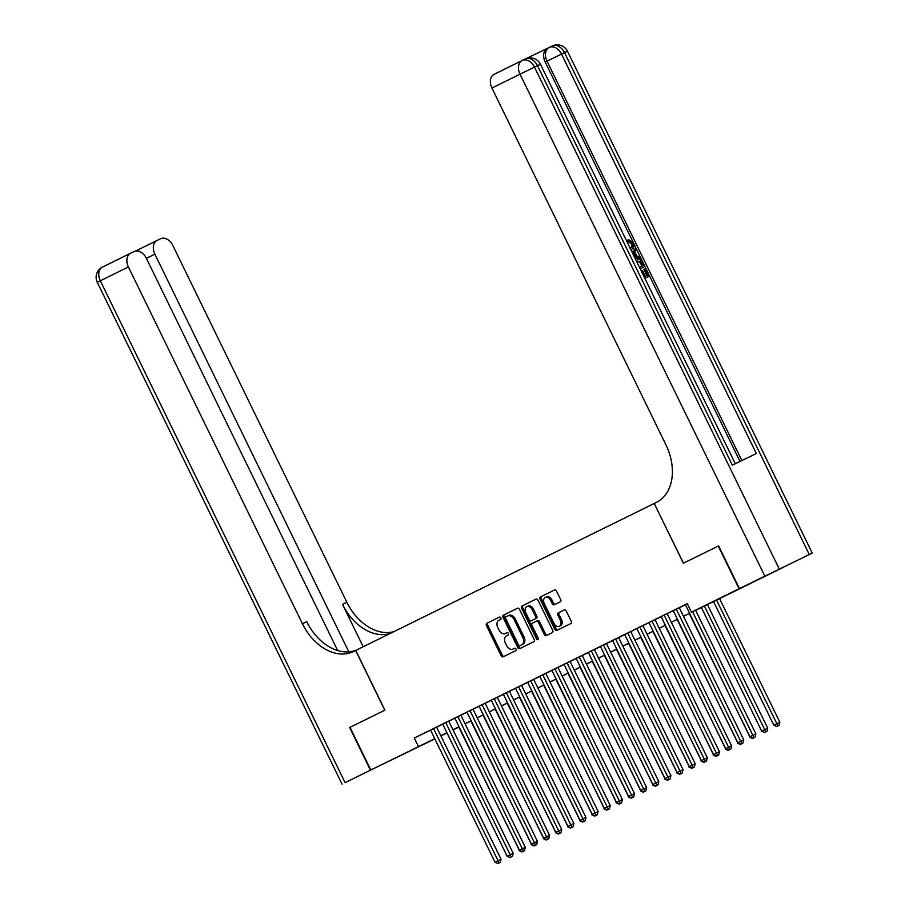 <?xml version="1.0" encoding="UTF-8"?>
<svg xmlns="http://www.w3.org/2000/svg" width="909" height="909" viewBox="0 0 909 909"><rect width="100%" height="100%" fill="white"/><g stroke="black" fill="none" stroke-linecap="round" stroke-linejoin="round"><path stroke-width="1.36" d="M500.87 617.87A1.307 0.932 -115.8 0 0 499.473 617.097L486.815 623.335A1.863 1.329 -115.8 0 0 486.44 625.597L501.154 655.753A1.863 1.329 -115.8 0 0 503.154 656.843L515.812 650.617A1.307 0.932 -115.8 0 0 514.664 648.265L513.028 649.071A5.965 4.25 -115.8 0 0 513.028 649.071A5.965 4.25 -115.8 0 1 506.608 645.583L505.381 643.072A5.965 4.25 -115.8 0 1 506.574 635.834L508.211 635.027A1.307 0.932 -115.8 0 0 507.063 632.687L505.427 633.493A5.965 4.25 -115.8 0 0 505.427 633.493A5.965 4.25 -115.8 0 1 499.007 630.005L497.78 627.494A5.965 4.25 -115.8 0 1 498.973 620.256L500.609 619.449A1.307 0.932 -115.8 0 0 500.87 617.87M754.879 581.249L732.199 592.27L754.879 581.249M418.174 746.982L395.495 758.004L418.174 746.982M560.285 601.815A1.863 1.329 -115.8 0 0 560.66 599.554L556.524 591.089A1.863 1.329 -115.8 0 0 554.524 589.998L540.469 596.918A1.863 1.329 -115.8 0 0 540.094 599.179L554.808 629.346A1.863 1.329 -115.8 0 0 556.808 630.437L570.863 623.517A1.863 1.329 -115.8 0 0 571.238 621.256L566.25 611.03A1.863 1.329 -115.8 0 0 564.25 609.939L558.228 612.905A1.863 1.329 -115.8 0 0 557.853 615.166L560.33 620.233A4.988 3.556 -115.8 0 1 559.308 626.29A4.988 3.556 -115.8 0 1 553.956 623.369L544.275 603.519A4.988 3.556 -115.8 0 1 545.286 597.452A4.988 3.556 -115.8 0 1 550.649 600.383L552.263 603.69A1.863 1.329 -115.8 0 0 554.263 604.78L560.285 601.815M337.671 650.537L146.36 258.292A11.397 7.999 63.8 0 0 134.157 251.532L130.612 253.236A11.397 7.999 63.8 0 0 130.578 253.259A11.397 7.999 63.8 0 0 128.408 266.962L100.32 280.79L345.102 782.66L370.452 770.184L349.647 727.507L384.893 710.156L355.749 650.412L654.23 503.484L683.375 563.239L718.258 546.059L739.074 588.737L783.501 567.273L695.624 610.371M350.01 727.325L370.827 770.003L434.763 738.676M695.59 610.303L709.463 603.485L691.442 612.177L687.284 603.644L414.277 738.028L418.447 746.562M691.442 612.177L739.074 588.737M519.493 609.325A1.863 1.329 -115.8 0 0 517.482 608.235L503.427 615.154A1.863 1.329 -115.8 0 0 503.052 617.416L517.766 647.572A1.863 1.329 -115.8 0 0 519.766 648.662L533.822 641.743A1.863 1.329 -115.8 0 0 534.197 639.481L519.493 609.325M521.948 606.042L536.003 599.122A1.863 1.329 -115.8 0 1 538.014 600.213L552.717 630.369A1.863 1.329 -115.8 0 1 552.342 632.63L546.332 635.596A1.863 1.329 -115.8 0 0 546.332 635.596A1.863 1.329 -115.8 0 1 544.321 634.505L538.355 622.267A1.863 1.329 -115.8 0 0 536.344 621.177L532.356 623.142A1.863 1.329 -115.8 0 0 531.981 625.403L538.196 638.141A1.307 0.932 -115.8 0 1 536.526 638.959L521.573 608.303A1.863 1.329 -115.8 0 1 521.948 606.042L536.128 599.065M435.729 727.552L428.446 731.131L430.582 730.097L495.019 862.209L501.052 859.266L436.604 727.132L438.729 726.098L435.729 727.552M448.739 721.167L442.717 724.132M460.874 715.201L452.716 719.189L454.841 718.155L519.278 850.267L525.311 847.324L460.863 715.178M479.134 706.27L466.976 712.19M485.145 703.259L479.111 706.213M496.394 697.692L489.11 701.271L491.246 700.237L555.683 832.349L561.717 829.406L497.268 697.271L499.393 696.237L496.394 697.692M508.529 691.715L501.245 695.294L503.381 694.271L567.818 826.383L573.852 823.44L509.404 691.294L511.528 690.261L508.529 691.715M520.664 685.738L513.38 689.329L515.517 688.295L579.942 820.407L585.987 817.464L521.527 685.318L523.664 684.295L520.664 685.738M533.674 679.364L525.516 683.352L527.64 682.318L592.077 814.43L598.111 811.487L533.663 679.353M544.923 673.796L537.651 677.375L539.776 676.353L604.212 808.465L610.246 805.522L545.798 673.376L547.934 672.342L544.923 673.796M557.944 667.422L549.786 671.41L551.911 670.376L616.347 802.488L622.381 799.545L557.933 667.399M570.079 661.445L564.046 664.411M588.339 652.514L576.181 658.434M593.463 649.912L586.18 653.491L588.316 652.457L652.753 784.569L658.786 781.626L594.338 649.492L596.463 648.458L593.463 649.912M605.599 643.936L598.315 647.515L600.451 646.492L664.877 778.604L670.922 775.661L606.462 643.515L608.598 642.481L605.599 643.936M618.609 637.561L610.45 641.549L612.575 640.515L677.012 772.627L683.045 769.684L618.597 637.539M629.857 631.994L622.585 635.573L624.71 634.539L689.147 766.651L695.18 763.708L630.732 631.573L632.869 630.539L629.857 631.994M636.834 628.551L701.282 760.685L707.316 757.742L642.868 625.597L644.992 624.563L636.845 628.574M655.003 619.643L646.844 623.631L648.981 622.597L713.417 754.709L719.451 751.766L655.003 619.62M673.274 610.712L661.116 616.632M679.273 607.701L673.251 610.655M414.277 738.028L430.593 730.143M436.627 727.189L442.74 724.178M448.762 721.212L454.875 718.212M460.897 715.247L467.01 712.236M485.167 703.305L491.269 700.294M497.291 697.328L503.404 694.317M509.426 691.351L515.539 688.352M521.561 685.386L527.674 682.375M533.697 679.409L539.81 676.398M545.832 673.433L551.933 670.433M557.967 667.467L564.069 664.456M570.091 661.491L576.204 658.491M594.361 649.549L600.474 646.538M606.496 643.572L612.609 640.572M618.631 637.607L624.744 634.596M630.766 631.63L636.868 628.619M642.902 625.665L649.003 622.654M655.025 619.688L661.138 616.677M679.296 607.746L685.409 604.735M692.544 611.655L752.845 735.301L749.811 736.79L685.375 604.667L683.25 605.712L687.318 603.712M718.258 546.059L683.488 563.171L654.23 503.484M434.866 738.881L370.827 770.003M458.795 727.109L453.023 729.95M447.001 732.915L440.888 735.915M444.865 733.802L446.933 732.79L444.865 733.802M452.989 729.87L458.772 727.075M689.601 613.336L683.488 616.336M677.466 619.302L671.353 622.313M665.331 625.278L659.218 628.278M653.196 631.244L647.094 634.255M641.061 637.22L634.959 640.231M628.937 643.197L622.824 646.197M616.802 649.162L610.689 652.173M604.667 655.139L598.554 658.15M592.532 661.116L586.419 664.115M580.397 667.081L574.295 670.092M568.261 673.058L562.16 676.057M556.126 679.023L550.025 682.034M544.002 685L537.889 688.011M531.867 690.976L525.754 693.976M519.732 696.942L513.619 699.953M507.597 702.918L501.484 705.929M495.462 708.895L489.36 711.895M483.327 714.86L477.225 717.871M471.203 720.837L465.09 723.837M459.068 726.802L452.955 729.813M440.797 735.722L446.898 732.722M452.921 729.757L459.034 726.745M465.056 723.78L471.169 720.769M477.191 717.803L483.304 714.804M489.326 711.838L495.439 708.827M501.461 705.861L507.563 702.862M513.596 699.896L519.698 696.885M525.72 693.919L531.833 690.908M537.855 687.943L543.968 684.943M549.99 681.977L556.103 678.966M562.126 676.001L568.239 672.99M574.261 670.024L580.374 667.024M586.396 664.059L592.498 661.048M598.531 658.082L604.633 655.082M610.655 652.117L616.768 649.106M622.79 646.14L628.903 643.129M634.925 640.163L641.038 637.164M647.06 634.198L653.173 631.187M659.195 628.221L665.297 625.21M671.331 622.245L677.432 619.245M683.454 616.279L689.567 613.268M514.187 648.515A5.965 4.25 -115.8 0 0 514.21 648.503A5.965 4.25 -115.8 0 0 514.233 648.492L514.778 648.231M499.575 617.063L488.019 622.756A1.863 1.329 -115.8 0 0 487.644 625.017L502.347 655.173A1.863 1.329 -115.8 0 0 504.234 656.309M517.607 608.189L504.631 614.575A1.863 1.329 -115.8 0 0 504.256 616.836L518.959 646.992A1.863 1.329 -115.8 0 0 520.846 648.14M505.881 616.859A1.307 0.932 -115.8 0 0 505.62 618.438L518.528 644.913A1.307 0.932 -115.8 0 0 519.937 645.674L521.664 644.822A5.965 4.25 -115.8 0 0 522.857 637.584L514.039 619.495A5.965 4.25 -115.8 0 0 507.631 615.995A5.965 4.25 -115.8 0 0 507.608 616.007L505.881 616.859M521.13 645.095L521.13 645.095A1.307 0.932 -115.8 0 0 521.141 645.095L522.868 644.242A5.965 4.25 -115.8 0 0 524.061 637.004L522.857 637.584M507.654 615.984L508.813 615.427A5.965 4.25 -115.8 0 1 508.824 615.416A5.965 4.25 -115.8 0 1 515.233 618.904L524.061 637.004M537.56 620.597L536.355 621.177L537.549 620.597A1.863 1.329 -115.8 0 0 537.549 620.597A1.863 1.329 -115.8 0 1 539.56 621.688L545.525 633.925A1.863 1.329 -115.8 0 0 547.411 635.061M523.152 605.462A1.863 1.329 -115.8 0 0 522.777 607.723L537.73 638.379A1.307 0.932 -115.8 0 0 538.355 639.084M532.163 609.575A4.988 3.556 -115.8 0 0 526.811 606.655A4.988 3.556 -115.8 0 0 525.8 612.711L529.208 619.711A1.863 1.329 -115.8 0 0 531.22 620.802L535.208 618.836A1.863 1.329 -115.8 0 0 535.583 616.575L532.163 609.575L533.367 608.996A4.988 3.556 -115.8 0 0 528.015 606.076L526.811 606.655M532.401 620.222A1.863 1.329 -115.8 0 0 532.413 620.222L536.401 618.256A1.863 1.329 -115.8 0 0 536.776 615.995L535.583 616.575M533.367 608.996L536.776 615.995M545.286 597.452L546.491 596.872A4.988 3.556 -115.8 0 1 551.843 599.804L553.456 603.11A1.863 1.329 -115.8 0 0 555.342 604.246M559.308 626.29L560.512 625.71A4.988 3.556 -115.8 0 0 561.535 619.654L560.33 620.233M564.375 609.894L559.433 612.325A1.863 1.329 -115.8 0 0 559.058 614.586L561.535 619.654M554.649 589.952L541.673 596.338A1.863 1.329 -115.8 0 0 541.298 598.599L556.001 628.767A1.863 1.329 -115.8 0 0 557.887 629.903M458.727 726.973L519.505 850.37M521.925 851.949L524.334 850.767L521.925 851.949L519.028 850.608M433.604 728.598L499.121 862.948L497.905 863.55L499.121 862.948M500.325 862.368L501.052 859.266M495.019 862.209L497.905 863.55M349.647 727.507L384.768 710.213L355.624 650.469L353.567 651.48A47.484 33.803 64.2 0 1 353.408 651.56A47.484 33.803 64.2 0 1 302.413 623.733L128.408 266.962M348.84 651.844L154.882 254.168A11.397 7.999 63.8 0 1 157.052 240.465L138.884 249.407L157.018 240.487A11.397 7.999 63.8 0 1 157.098 240.442L160.632 238.737A11.397 7.999 63.8 0 1 172.835 245.498L346.852 602.269A47.484 33.803 64.2 0 0 394.097 631.539M389.972 633.562A47.484 33.803 64.2 0 1 342.523 604.36L363.191 646.742M345.102 782.66L370.452 770.184M356.703 649.935A47.484 33.803 64.2 0 1 306.742 621.654L302.413 623.733M138.872 249.407L135.384 251.1L138.884 249.407L138.441 251.157M630.039 248.293C631.789 247.612 632.255 246.078 631.425 243.714L628.21 241.714L627.744 240.158L628.721 239.681L633.153 242.703C634.493 245.941 634.016 248.123 631.721 249.259L630.88 249.668M632.403 252.77L635.652 248.066L636.402 249.6L634.755 251.827L636.879 256.202L639.675 256.293L640.413 257.826L639.447 258.304L634.959 258.02M632.13 252.236L635.652 248.066M644.14 276.847L641.856 271.302L642.686 270.905L645.31 276.279L647.81 275.075L644.856 269.041L645.685 268.632L649.344 276.12L644.845 278.302M646.833 275.552L643.89 269.518L644.856 269.041M740.006 461.431L545.207 62.051A11.397 7.999 -116.2 0 1 547.377 48.336A11.397 7.999 -116.2 0 1 547.423 48.325L549.161 47.461M809.294 554.513L739.437 588.566L812.26 553.104L809.294 554.513L564.512 52.631A11.397 8.113 -115.8 0 0 552.274 45.961L549.275 47.404A11.397 8.113 64.2 0 0 549.241 47.427A11.397 7.999 63.8 0 0 549.206 47.438L525.8 58.767M643.754 267.144L640.231 268.848L643.754 267.144M654.355 503.427L656.412 502.416A47.484 33.803 -115.8 0 0 665.933 444.808L491.928 88.025A11.397 7.999 -116.2 0 1 494.098 74.322A11.397 7.999 -116.2 0 1 494.132 74.311L522.141 60.517A11.397 7.999 63.8 0 0 520.016 74.197L491.928 88.025M764.799 576.079L520.016 74.197L534.492 67.141L537.503 65.687L732.324 465.135L756.345 453.534L561.512 54.086L567.477 51.222L812.26 553.104M739.437 588.566L718.621 545.889M649.344 276.12L644.845 278.29M636.175 260.519L636.993 260.019C639.288 258.895 641.265 259.883 642.936 262.996L644.731 266.667M639.527 267.394L643.197 265.621L640.47 261.337L636.879 261.962M636.993 260.019L636.141 260.44M642.22 266.098L639.504 261.815L636.709 261.951M642.163 263.508L641.197 263.985M640.47 261.337L639.504 261.815M640.413 257.826L634.687 257.463M634.016 256.099L635.846 256.168L634.141 252.668L633.062 254.134M634.618 256.122L633.414 253.656M630.119 248.112L631.016 247.816C632.766 247.134 633.221 245.6 632.391 243.237L631.425 243.714M632.391 243.237L629.187 241.237L628.21 241.714M631.721 249.259L630.835 249.577M629.187 241.237L628.721 239.681M470.862 720.996L531.64 844.404M534.06 845.972L536.469 844.802L534.06 845.972L531.163 844.643M482.997 715.031L543.775 838.428M546.184 840.007L548.604 838.825L546.184 840.007L543.298 838.666M495.132 709.054L555.91 832.462M558.319 834.03L560.739 832.849L558.319 834.03L555.433 832.689M507.256 703.089L568.045 826.486M570.454 828.054L572.875 826.883L570.454 828.054L567.568 826.724M445.74 722.621L510.176 854.744L507.142 856.244L442.706 724.109M448.728 721.155L513.187 853.301L510.176 854.744L511.256 856.982L510.04 857.573L511.256 856.982M512.449 856.403L513.187 853.301M507.142 856.244L510.04 857.573M457.875 716.644L523.391 851.006L522.175 851.608L523.391 851.006M524.584 850.426L525.311 847.324M519.278 850.267L522.175 851.608M470.01 710.679L534.447 842.802L531.413 844.302L466.976 712.167M472.998 709.213L537.446 841.348L534.447 842.802L535.515 845.04L534.31 845.631L535.515 845.04M536.719 844.461L537.446 841.348M531.413 844.302L534.31 845.631M482.134 704.702L546.582 836.837L543.548 838.325L479.1 706.202M485.133 703.236L549.581 835.382L546.582 836.837L547.65 839.064L546.445 839.666L547.65 839.064M548.854 838.484L549.581 835.382M543.548 838.325L546.445 839.666M519.391 697.112L580.181 820.509M582.589 822.088L584.998 820.907L582.589 822.088L579.692 820.747M494.269 698.737L559.785 833.087L558.569 833.689L559.785 833.087M560.989 832.508L561.717 829.406M555.683 832.349L558.569 833.689M531.526 691.135L592.304 814.544M594.725 816.112L597.133 814.93L594.725 816.112L591.827 814.782M506.404 692.76L571.92 827.122L570.704 827.713L571.92 827.122M573.125 826.542L573.852 823.44M567.818 826.383L570.704 827.713M543.662 685.17L604.44 808.567M606.86 810.135L609.269 808.965L606.86 810.135L603.962 808.805M518.539 686.784L584.055 821.145L582.839 821.747L584.055 821.145M585.26 820.566L585.987 817.464M579.942 820.407L582.839 821.747M555.797 679.193L616.575 802.59M618.995 804.17L621.404 802.988L618.995 804.17L616.097 802.829M530.674 680.818L596.19 815.168L594.975 815.771L596.19 815.168M597.383 814.589L598.111 811.487M592.077 814.43L594.975 815.771M567.932 673.217L628.71 796.625M631.119 798.193L633.539 797.023L631.119 798.193L628.233 796.863M542.809 674.842L608.326 809.203L607.11 809.794L608.326 809.203M609.519 808.624L610.246 805.522M604.212 808.465L607.11 809.794M580.067 667.251L640.845 790.648M643.254 792.228L645.674 791.046L643.254 792.228L640.368 790.887M554.933 668.865L620.449 803.226L619.245 803.829L620.449 803.226M621.654 802.647L622.381 799.545M616.347 802.488L619.245 803.829M592.191 661.275L652.98 784.683M655.389 786.251L657.809 785.069L655.389 786.251L652.492 784.91M567.068 662.9L631.516 795.023L628.483 796.523L564.034 664.388M570.068 661.434L634.516 793.568L631.516 795.023L632.584 797.261L631.369 797.852L632.584 797.261M633.789 796.682L634.516 793.568M628.483 796.523L631.369 797.852M604.326 655.309L665.115 778.706M667.524 780.274L669.933 779.104L667.524 780.274L664.627 778.945M579.203 656.923L643.652 789.057L640.618 790.546L576.17 658.423M582.203 655.457L646.651 787.603L643.652 789.057L644.72 791.284L643.504 791.887L644.72 791.284M645.924 790.705L646.651 787.603M640.618 790.546L643.504 791.887M616.461 649.333L677.239 772.73M679.659 774.309L682.068 773.127L679.659 774.309L676.762 772.968M591.339 650.958L656.855 785.308L655.639 785.91L656.855 785.308M658.059 784.728L658.786 781.626M652.753 784.569L655.639 785.91M628.596 643.356L689.374 766.764M691.794 768.332L694.203 767.151L691.794 768.332L688.897 767.003M603.474 644.981L668.99 779.343L667.774 779.933L668.99 779.343M670.183 778.763L670.922 775.661M664.877 778.604L667.774 779.933M640.731 637.391L701.509 760.788M703.918 762.356L706.338 761.185L703.918 762.356L701.032 761.026M615.609 639.004L681.125 773.366L679.909 773.968L681.125 773.366M682.318 772.786L683.045 769.684M677.012 772.627L679.909 773.968M652.867 631.414L713.645 754.811M716.053 756.39L718.474 755.209L716.053 756.39L713.167 755.049M627.744 633.039L693.249 767.389L692.044 767.991L693.249 767.389M694.453 766.81L695.18 763.708M689.147 766.651L692.044 767.991M664.99 625.437L725.78 748.846M728.189 750.414L730.609 749.243L728.189 750.414L725.302 749.084M639.868 627.062L705.384 761.424L704.18 762.015L705.384 761.424M706.588 760.844L707.316 757.742M701.282 760.685L704.18 762.015M677.125 619.472L737.915 742.869M740.324 744.448L742.733 743.267L740.324 744.448L737.426 743.107M652.003 621.086L717.519 755.447L716.303 756.049L717.519 755.447M718.724 754.868L719.451 751.766M713.417 754.709L716.303 756.049M689.261 613.495L750.039 736.904M752.459 738.472L754.868 737.29L752.459 738.472L749.561 737.131M664.138 615.12L728.586 747.243L725.552 748.743L661.104 616.609M667.138 613.655L731.586 745.789L728.586 747.243L729.654 749.482L728.439 750.073L729.654 749.482M730.859 748.902L731.586 745.789M725.552 748.743L728.439 750.073M701.396 607.53L761.697 731.166L767.73 728.223L707.418 604.565M765.787 731.915L767.003 731.325L764.594 732.495L765.787 731.915L764.73 729.666L704.43 606.03M764.594 732.495L761.697 731.166M767.73 728.223L767.003 731.325M676.273 609.144L740.71 741.278L737.676 742.767L673.239 610.643M679.262 607.678L743.721 739.824L740.71 741.278L741.789 743.505L740.574 744.107L741.789 743.505M742.994 742.926L743.721 739.824M737.676 742.767L740.574 744.107M713.531 601.553L773.832 725.189L779.865 722.246L719.564 598.599M777.922 725.95L779.138 725.348L776.729 726.53L777.922 725.95L776.865 723.7L716.565 600.065M776.729 726.53L773.832 725.189M779.865 722.246L779.138 725.348M695.544 610.2L755.845 733.847L752.845 735.301L753.925 737.529L752.709 738.131L753.925 737.529M755.118 736.949L755.845 733.847M749.811 736.79L752.709 738.131M502.347 655.173L501.154 655.753M487.644 625.017L486.44 625.597M488.019 622.756L486.815 623.335M518.959 646.992L517.766 647.572M504.256 616.836L503.052 617.416M504.631 614.575L503.427 615.154M522.868 644.242L521.664 644.822M515.233 618.904L514.039 619.495M545.525 633.925L544.321 634.505M539.56 621.688L538.355 622.267M537.73 638.379L536.526 638.959M522.777 607.723L521.573 608.303M536.401 618.256L535.208 618.836M553.456 603.11L552.263 603.69M551.843 599.804L550.649 600.383M559.058 614.586L557.853 615.166M559.433 612.325L558.228 612.905M556.001 628.767L554.808 629.346M541.298 598.599L540.094 599.179M541.673 596.338L540.469 596.918M342.523 604.36L346.852 602.269M102.524 267.064L130.544 253.27L102.49 267.087A11.397 7.999 -116.2 0 1 102.524 267.064M154.882 254.168L146.383 258.349M100.32 280.79A11.397 7.999 -116.2 0 1 102.49 267.087A11.397 11.397 0 0 0 97.274 282.301L100.32 280.79M735.279 463.715L540.457 64.278L537.503 65.687A11.397 8.113 -115.8 0 0 525.266 59.005L522.255 60.46A11.397 11.397 0 0 0 522.186 60.494A11.397 7.999 63.8 0 1 522.221 60.483A11.397 8.113 64.2 0 1 522.255 60.46A11.397 8.113 64.2 0 1 534.492 67.141L779.274 569.011M522.3 60.437L525.22 59.028A11.397 8.113 -115.8 0 1 525.266 59.005A11.397 11.397 0 0 1 540.457 64.278M549.32 47.393L552.24 45.973A11.397 8.113 -115.8 0 1 552.274 45.961A11.397 11.397 0 0 1 567.477 51.222M741.835 460.545L547.025 61.153L545.207 62.051M547.025 61.153L561.512 54.086A11.397 8.113 64.2 0 0 549.275 47.404A11.397 11.397 0 0 0 549.206 47.438A11.397 7.999 63.8 0 0 547.025 61.153M508.824 615.416L507.631 615.995M97.274 282.301L342.057 784.183M522.186 60.494L494.098 74.322"/></g></svg>
